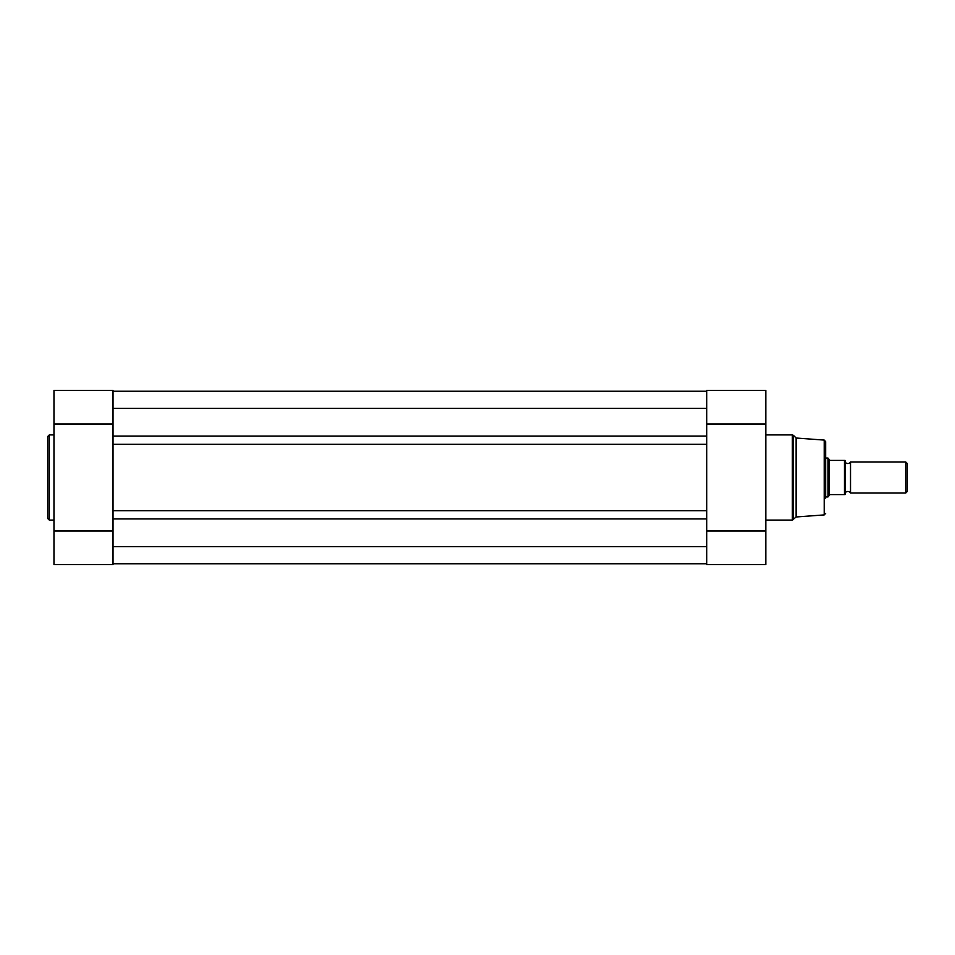 <?xml version="1.0" encoding="UTF-8"?>
<svg xmlns="http://www.w3.org/2000/svg" width="955" height="955" viewBox="0 0 955 955"><rect width="100%" height="100%" fill="white"/><g stroke="black" fill="none" stroke-linecap="round" stroke-linejoin="round"><path stroke-width="1.43" d="M113.024 563.76L706.748 563.76M706.748 518.923L706.748 546.666L113.024 546.666L113.024 530.968L53.969 530.968L53.969 564.536L113.024 564.536L113.024 518.923L706.748 518.923L706.748 510.686L113.024 510.686L113.024 518.923M113.024 436.077L706.748 436.077L706.748 408.334L113.024 408.334L113.024 390.464L53.969 390.464L53.969 424.032L113.024 424.032L113.024 408.334L113.024 444.314L706.748 444.314L706.748 510.686M113.024 444.314L113.024 510.686M706.748 436.077L706.748 444.314M113.024 391.24L706.748 391.24L113.024 391.24M47.75 477.5L47.75 436.471L49.302 434.919L49.302 520.081L47.75 518.529L47.75 477.5L47.75 518.529M53.969 424.032L53.969 530.968M720.559 564.536L752.003 564.536M825.657 498.176L825.657 441.64L825.657 498.176M796.124 516.977L824.213 514.912L824.213 440.088L796.124 438.023L796.124 516.977L792.364 520.081L792.364 434.919L793.474 435.373L793.474 519.627M765.815 424.032L706.748 424.032L706.748 390.464L765.815 390.464L765.815 564.536L706.748 564.536L706.748 530.968L765.815 530.968M845.08 493.043A3.152 3.152 0 0 1 850.523 493.043L850.523 461.957A3.152 3.152 0 0 1 845.08 461.957M850.523 461.957L905.734 461.957L907.25 463.473L907.25 491.527L905.734 493.043L905.734 461.957M850.523 493.043L905.734 493.043M825.657 458.078L827.985 458.078L827.985 496.922L825.657 496.922M845.08 460.406L844.459 460.406L845.08 460.406L845.08 494.595L844.459 494.595L845.08 494.595M827.985 458.078L830.002 460.406L844.459 460.406L844.459 494.595L830.002 494.595L827.985 496.922M829.334 460.035L829.334 494.965M53.969 434.919L49.302 434.919M53.969 520.081L49.302 520.081M113.024 390.464L53.969 390.464M824.213 440.088L825.657 441.64M796.124 438.023L793.474 435.373M765.815 434.919L792.364 434.919M765.815 520.081L792.364 520.081M706.748 390.464L765.815 390.464M824.213 514.912L825.657 513.36"/></g></svg>
